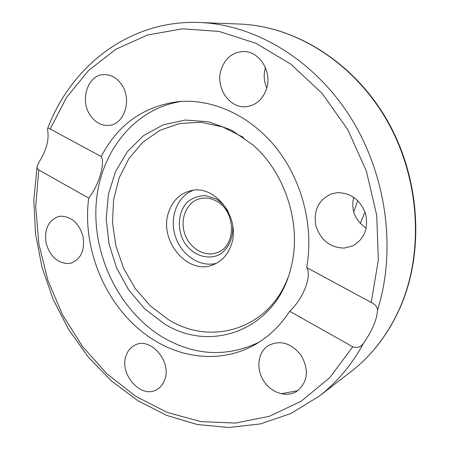 <?xml version="1.0" encoding="UTF-8"?>
<svg xmlns="http://www.w3.org/2000/svg" width="450" height="450" viewBox="0 0 450 450"><rect width="100%" height="100%" fill="white"/><g stroke="black" fill="none" stroke-linecap="round" stroke-linejoin="round"><path stroke-width="0.67" d="M216.366 263.317C199.946 267.671 181.192 255.026 175.309 236.233C169.217 217.502 177.182 196.335 193.089 190.373M230.889 245.818C227.413 255.043 221.586 261.326 213.412 264.679C187.808 276.024 158.068 240.024 168.789 211.742C172.654 200.796 179.691 193.871 189.9 190.969C214.779 183.15 241.875 218.818 230.889 245.818M289.676 311.259C303.058 299.07 312.289 275.653 306.624 267.548L371.261 302.468C375.098 304.352 377.201 306.838 377.572 309.926C376.971 319.444 372.33 330.486 363.651 343.041C360.889 347.079 357.266 348.328 352.783 346.798L289.676 311.259C280.463 325.468 269.083 336.488 255.538 344.312C224.528 362.306 185.811 359.769 154.513 340.408C109.029 313.059 81.411 252.478 88.718 198.09L38.734 169.942C37.282 169.02 36.782 167.648 37.243 165.831L39.262 161.708C46.243 150.57 49.078 140.4 47.762 131.197L47.537 128.841C47.655 128.076 48.532 128.126 50.169 129.004L101.183 156.561C105.441 163.457 98.674 185.681 88.718 198.09M258.829 342.321C226.429 357.604 194.164 355.77 162.023 336.831C119.475 310.793 92.711 256.281 96.12 204.542C99.456 152.876 133.971 108.18 181.952 101.374M101.183 156.561C117.816 124.594 143.46 106.29 178.116 101.661C212.507 98.387 250.583 115.582 276.576 148.337C302.473 181.148 314.066 227.43 306.624 267.548M121.646 84.651C132.283 99.551 124.47 124.346 109.215 125.336C101.621 125.921 95.288 122.552 90.208 115.228C79.47 100.069 87.846 74.587 103.995 74.599C111.004 74.514 116.888 77.861 121.646 84.651M344.059 248.107C329.794 247.534 320.366 239.906 315.771 225.225C313.476 210.083 318.746 199.614 331.582 193.809L337.056 192.673C350.724 192.673 360.225 199.688 365.552 213.716C368.674 228.336 364.41 239.057 352.766 245.891L344.059 248.107M266.175 89.933C262.384 99.613 255.938 105.171 246.831 106.594C229.545 109.305 214.672 86.985 221.394 68.799C225.456 58.033 232.678 52.284 243.051 51.547C259.582 50.608 272.919 72.574 266.175 89.933M301.23 355.545C309.026 369.737 307.89 381.426 297.816 390.611C287.887 398.166 271.581 393.435 263.886 381.144C255.544 368.882 257.884 351.461 268.892 345.291C280.783 339.801 291.561 343.215 301.23 355.545M164.694 379.828C163.102 384.238 160.487 387.484 156.842 389.559C141.322 399.313 118.901 374.214 126.107 355.646C127.811 350.685 130.787 347.169 135.034 345.094C150.418 336.566 172.086 361.614 164.694 379.828M68.017 263.599C57.026 262.89 49.686 255.904 45.996 242.64C44.252 229.067 48.437 220.371 58.556 216.546L60.733 216.191C71.522 216.501 78.947 223.206 83.008 236.306C85.073 249.784 81.259 258.671 71.567 262.957L68.017 263.599M353.632 197.196C350.899 210.285 355.101 220.59 366.227 228.111M265.461 67.641C263.407 74.582 263.858 81.349 266.794 87.93M163.614 323.325L144.574 308.706L128.649 289.868L116.595 267.84L108.984 243.754L106.194 218.807L108.416 194.259L115.611 171.377L127.53 151.414L143.662 135.54L163.249 124.808L185.271 120.038L208.468 121.753L231.429 130.078L252.641 144.692C285.289 172.783 301.714 224.257 291.369 266.068C277.656 329.22 211.326 354.336 163.614 323.325M288.084 277.346C268.937 329.4 210.763 346.5 168.188 319.433L150.356 305.921L135.287 288.596L123.643 268.329L115.937 246.077L112.517 222.879L113.569 199.811L119.115 177.969L128.981 158.428L142.785 142.228L159.947 130.314L179.668 123.469L200.947 122.242L222.626 126.917L243.433 137.402M228.161 211.494C224.871 205.779 220.562 201.476 215.235 198.591L205.335 195.598C198.551 195.688 192.532 197.871 187.268 202.14C177.812 212.153 176.754 229.686 184.657 242.972C193.224 255.746 208.597 260.685 220.393 254.087C228.718 248.254 233.387 237.639 232.718 225.787M215.826 200.824C236.149 210.409 236.722 246.662 216.922 252.681C204.486 257.406 189.174 248.046 184.579 233.274C179.769 218.571 186.829 202.067 199.704 198.72C205.082 197.347 210.459 198.051 215.826 200.824M353.407 198.034L354.341 197.696M353.7 211.928L357.761 200.599M365.017 212.068L360.287 223.447M50.169 129.004L66.516 97.498L88.605 70.481L115.886 49.247L147.527 35.004L182.396 28.806L219.066 31.433L255.842 43.256L290.829 64.148L322.093 93.386L347.788 129.639L366.362 171.034L376.723 215.291L378.332 259.92L371.261 302.468M377.572 309.926C396.703 249.536 386.443 174.066 350.111 116.696C313.644 59.361 254.897 24.559 199.71 22.5C130.028 19.575 71.196 65.7 47.633 128.593M400.41 306.664C388.53 333.759 371.964 355.5 350.702 371.897C372.122 355.365 388.789 333.512 400.708 306.338C424.856 250.234 419.85 176.473 386.539 119.171C353.137 61.892 295.099 26.089 239.721 24.052C294.722 26.061 352.699 61.779 386.156 119.216C419.518 176.664 424.524 250.672 400.41 306.664M281.306 393.739L297.697 390.696M350.702 371.897L318.988 396.338C336.926 382.522 351.816 364.759 363.651 343.041M352.783 346.798L329.676 377.758L301.314 401.158L269.308 416.329L235.271 423.073L200.734 421.582L167.074 412.374L135.495 396.18L107.016 373.882L82.485 346.449L62.601 314.921L47.908 280.373L38.846 243.922L35.724 206.713L38.734 169.942M239.721 24.052L199.71 22.5M37.119 166.528L33.806 199.862L35.471 233.662L41.979 267.097L53.145 299.329L68.687 329.569L88.273 357.036L111.487 380.976L137.812 400.657L166.652 415.389L197.28 424.519L228.859 427.5L260.404 423.911L290.835 413.516L318.988 396.338"/></g></svg>
